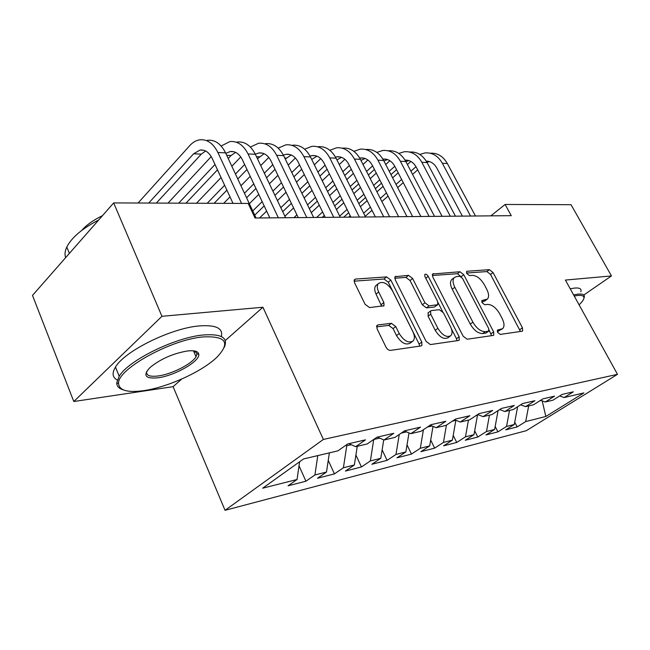 <?xml version="1.0" encoding="UTF-8"?>
<svg xmlns="http://www.w3.org/2000/svg" width="650" height="650" viewBox="0 0 650 650"><rect width="100%" height="100%" fill="white"/><g stroke="black" fill="none" stroke-linecap="round" stroke-linejoin="round"><path stroke-width="0.97" d="M497.616 332.361L500.273 334.409L522.121 331.224L522.624 331.012L522.454 327.811L493.049 272.545L489.409 269.669L467.147 271.237L466.635 271.464L466.781 273.512L469.43 275.576L472.363 275.356C476.799 275.641 480.789 278.761 484.339 284.708L486.785 289.356C488.971 293.776 489.157 297.026 487.37 299.098L481.934 300.511L482.064 302.681L484.713 304.728L487.63 304.411C492.034 304.574 496.031 307.669 499.639 313.714L502.125 318.443C504.441 323.164 504.603 326.592 502.604 328.713L497.51 330.078L497.616 332.361M194.204 352.471L195.642 351.244M377.999 324.902L376.967 325.439L377.065 328.819L386.002 347.132C387.254 349.318 388.741 350.407 390.471 350.391L421.054 345.938L421.866 345.548L421.801 342.062L390.829 280.085L386.604 276.892L355.574 279.069L354.404 279.695L354.567 282.766L365.089 304.298L369.525 307.588L383.996 305.727L383.866 302.494L378.674 291.988C377.024 288.454 376.886 285.683 378.235 283.684C382.72 280.759 387.473 283.14 392.486 290.818L412.912 331.768C414.781 335.79 414.838 338.861 413.091 340.982C408.566 343.468 403.942 340.99 399.214 333.539L395.752 326.544L391.398 323.318L377.999 324.902L376.683 325.934M225.257 340.551L262.933 307.239L161.947 316.306L113.677 202.914L248.203 203.442L255.011 218.002L511.249 215.67L505.115 204.457L490.864 215.857M262.933 307.239L323.375 439.441L617.5 374.327L526.289 430.698L225.046 510.307L323.375 439.441M583.789 295.019L611.463 275.933L565.403 280.069L617.5 374.327M611.463 275.933L571.049 204.709L505.115 204.457M463.157 336.204L467.163 339.227L493.204 335.433L493.781 335.181L493.651 331.89L463.759 274.706L459.948 271.741L432.599 273.999L432.786 276.989L463.157 336.204M458.559 340.478L430.381 344.581L426.156 341.445L395.241 279.76L395.07 276.721L408.525 275.348L412.628 278.476L424.938 302.77L429.032 305.874L437.791 304.663L437.645 301.486L424.913 276.559L424.791 274.454C425.856 273.837 426.993 274.463 428.204 276.323L459.144 336.773L459.241 340.169L458.559 340.478M514.735 422.224L517.156 426.928L525.712 421.574L545.837 416.479L583.879 392.909L564.135 397.564L573.308 391.828L562.169 394.404L552.939 400.197L545.301 401.993L554.564 396.159L542.888 398.856L533.577 404.755L525.574 406.648L534.918 400.701L522.665 403.528L513.273 409.541L504.871 411.523L514.304 405.462L501.434 408.436L491.961 414.562L483.129 416.642L492.635 410.467L479.107 413.595L469.552 419.843L460.265 422.029L469.852 415.732L455.601 419.031L445.973 425.392L436.199 427.7L445.843 421.281L430.82 424.751L421.127 431.251L410.808 433.68L420.526 427.131L404.658 430.796L394.908 437.426L384.012 439.993L393.778 433.314L376.992 437.19L367.193 443.95L355.664 446.672L365.479 439.855L347.701 443.958L337.862 450.864L303.542 458.949L262.689 488.199L297.058 479.497L299.601 461.768M517.156 426.928L505.716 429.861L514.312 424.466L506.545 426.433L509.511 410.426M495.17 426.457L497.924 431.868L506.545 426.433M497.924 431.868L485.964 434.939L494.626 429.455L486.493 431.511L489.458 415.155M474.687 430.836L477.799 437.044L486.493 431.511M477.799 437.044L465.278 440.261L474.004 434.679L465.481 436.832L468.447 420.103M453.221 435.37L456.731 442.455L465.481 436.832M456.731 442.455L443.601 445.835L452.384 440.148L443.446 442.414L446.436 425.092M430.69 440.058L434.639 448.134L443.446 442.414M434.639 448.134L420.859 451.677L429.699 445.9L420.306 448.281L423.434 429.707M407.03 444.892L411.45 454.098L420.306 448.281M411.45 454.098L396.979 457.819L405.86 451.937L395.988 454.439L399.246 434.476M382.135 449.889L387.083 460.363L395.988 454.439M387.083 460.363L371.857 464.271L380.786 458.291L370.386 460.923L373.742 439.433M355.908 455.041L361.441 466.952L370.386 460.923M361.441 466.952L345.402 471.071L354.364 464.977L343.403 467.756L346.759 445.786L346.352 444.909M328.25 460.338L334.425 473.891L343.403 467.756M334.425 473.891L317.509 478.238L326.495 472.038L314.917 474.971L317.769 455.593M299.024 465.782L305.923 481.219L314.917 474.971M305.923 481.219L288.056 485.81L297.058 479.497M355.664 446.672L348.944 443.674M384.012 439.993L377.333 437.117M326.495 472.038L329.363 452.863M410.808 433.68L404.381 430.991M346.759 445.786L351.309 444.73M354.364 464.977L357.264 446.29M436.199 427.7L430.113 425.23M373.774 439.497L379.681 438.124M380.786 458.291L383.736 439.871M460.265 422.029L454.504 419.754M401.261 433.103L406.518 431.884M405.86 451.937L409.004 432.924M483.129 416.642L477.669 414.537M427.448 427.017L431.941 425.969M429.699 445.9L433.014 426.408M504.871 411.523L499.679 409.565M452.246 421.241L455.747 420.241M452.384 440.148L455.829 420.412M525.574 406.648L520.634 404.828M475.784 415.773L477.449 415.382L477.181 414.854M474.004 434.679L477.449 415.382M545.301 401.993L540.605 400.303M494.626 429.455L498.071 410.613M564.135 397.564L559.65 395.98M514.312 424.466L517.619 406.762M113.677 202.914L32.5 295.417L73.799 401.513L173.103 386.669L225.046 510.307M161.947 316.306L73.799 401.513M539.646 400.912L541.247 400.538M545.837 416.479L542.189 400.879M525.712 421.574L528.669 405.917M173.103 386.669L181.748 379.023M497.274 331.484L502.117 329.062M486.728 299.569L484.794 300.999L481.78 302.006M520.431 331.467L490.539 274.438L486.899 271.57L466.57 273.041M461.378 276.965L457.413 273.699L432.291 275.519M491.587 335.668L489.198 330.289M488.467 331.224L488.792 328.746L462.507 278.379L459.834 276.299L456.641 276.543L454.196 277.656C452.522 279.776 452.733 282.977 454.813 287.276L472.883 322.164C476.613 328.461 480.764 331.622 485.331 331.671L488.467 331.224L485.826 333.109L488.767 331.126M452.522 278.947L451.644 279.63C449.971 281.751 450.166 284.952 452.238 289.242L454.813 287.276M485.826 333.109L482.682 333.556C478.116 333.523 473.972 330.371 470.251 324.082L452.238 289.242M394.753 278.224L405.957 277.42L408.525 275.348M437.491 304.891L434.371 307.036L426.416 307.881L422.321 304.785L410.061 280.54L405.957 277.42M438.116 302.762L442.585 311.521M451.433 328.851L456.471 338.715L459.144 336.773M437.897 328.348C442.333 335.327 446.631 337.773 450.791 335.692C452.522 333.718 452.433 330.728 450.531 326.714L443.406 312.764L439.359 309.701L431.421 310.57L430.601 310.96L430.731 314.202L437.897 328.348L435.232 330.33C439.652 337.293 443.95 339.739 448.118 337.651L450.125 336.188M428.285 312.723L428.09 316.201L430.731 314.202M435.232 330.33L428.09 316.201M457.039 340.697L456.471 338.715M412.165 341.673L410.386 343.005C405.86 345.499 401.237 343.029 396.516 335.595L393.071 328.608L388.724 325.398L376.537 326.852M376.911 284.765L375.643 285.805C374.286 287.812 374.424 290.582 376.058 294.109L378.674 291.988M381.745 306.369L376.058 294.109M419.656 346.141L419.104 344.069L388.245 282.189L384.02 279.004L354.088 281.166M430.113 153.213C437.328 152.726 443.081 156.162 447.346 163.524L475.467 215.995M419.786 154.448L424.962 152.929C432.242 152.393 438.043 155.838 442.358 163.28L470.543 216.036M462.369 216.109L436.832 168.098C434.233 163.507 430.69 161.176 426.221 161.102M429.398 161.549L426.944 162.354M415.992 166.684L410.898 171.21M401.627 179.449L396.021 184.429M386.449 192.928L380.291 198.404M370.419 207.179L363.642 213.192M417.674 169.869L412.563 174.395M403.268 182.618L397.646 187.59M388.058 196.072L381.883 201.532M371.987 210.283L365.202 216.296M348.749 217.149L350.236 215.808M360.392 206.708L367.136 200.663M376.959 191.856L383.086 186.363M392.608 177.824L398.182 172.827M407.412 164.556L410.881 161.444M409.581 152.035C416.886 151.491 422.711 154.993 427.05 162.549L455.455 216.174M398.799 153.441L404.308 151.734C411.637 151.166 417.479 154.692 421.834 162.297L450.304 216.222M442.073 216.296L416.284 167.221C413.506 162.313 409.76 159.941 405.031 160.111M408.874 160.566L405.909 161.671M394.777 166.27L389.228 171.283M379.754 179.855L373.652 185.372M363.878 194.22L357.167 200.281M347.067 209.422L339.69 216.101M396.533 169.642L390.967 174.655M381.477 183.202L375.359 188.711M365.552 197.535L358.824 203.596M348.701 212.713L343.72 217.189M336.424 209.487L343.769 202.784M353.819 193.611L360.498 187.517M370.224 178.636L376.293 173.095M385.718 164.491L389.862 160.704M388.213 150.792C395.574 150.215 401.448 153.798 405.836 161.525L434.525 216.369M376.862 152.401L382.728 150.475C390.098 149.898 395.98 153.489 400.376 161.265L429.138 216.418M420.843 216.491L394.802 166.311C391.861 161.078 387.912 158.673 382.947 159.096L382.891 159.104M387.441 159.543L383.931 161.021M372.596 165.872L366.559 171.438M356.882 180.359L350.244 186.485M340.243 195.699L332.938 202.434M322.595 211.965L316.656 217.441M374.433 169.455L368.379 175.013M358.678 183.909L352.016 190.019M341.989 199.217L334.669 205.936M324.293 215.451L322.181 217.393M311.285 212.639L319.28 205.197M329.574 195.626L336.846 188.857M346.791 179.603L353.397 173.452M363.025 164.499L367.884 159.981M579.117 304.882L582.156 301.6C585.585 296.977 584.09 294.929 577.679 295.466L574.234 296.051M573.601 294.905L577.939 294.141C583.026 293.654 585.089 294.848 584.139 297.708M570.229 288.803L574.567 288.064C579.67 287.625 581.758 288.852 580.832 291.761M202.93 336.936C170.487 339.617 116.61 369.688 118.593 383.63C119.299 390.512 127.684 392.852 143.739 390.642C167.976 387.213 202.524 371.369 217.051 357.094C230.717 342.534 226.013 335.814 202.93 336.936M123.346 389.886C118.974 388.594 116.772 386.254 116.748 382.866L119.194 376.236C128.351 360.433 175.183 337.407 203.166 334.994C221.601 333.613 228.597 337.805 224.144 347.555M187.452 350.976C194.707 350.22 198.486 351.382 198.794 354.461C199.737 361.473 174.509 375.806 157.877 377.812C145.153 378.958 142.586 375.473 150.191 367.364C160.696 358.914 173.111 353.446 187.452 350.976M146.794 371.239C145.811 375.408 149.573 376.984 158.08 375.976C171.576 374.294 191.994 363.951 196.032 356.712L196.991 353.754L194.976 351.065M65.642 257.652C64.553 254.564 64.943 251.03 66.796 247.041C71.646 237.494 82.282 228.475 98.694 219.984M81.705 230.441C86.507 224.957 93.438 220.025 102.513 215.637M117.276 380.039C112.409 377.439 111.808 373.116 115.481 367.088C124.516 351.081 171.21 328.112 199.217 325.934C215.946 324.707 223.316 328.242 221.333 336.521M365.901 149.5C373.303 148.899 379.21 152.555 383.638 160.461L412.612 216.564M353.909 151.352L360.165 149.167C367.575 148.558 373.49 152.238 377.934 160.184L406.973 216.621M398.621 216.694L372.328 165.352C369.363 160.006 365.389 157.544 360.401 157.982L359.718 158.096M365.024 158.47L360.953 160.42M349.391 165.506L342.818 171.689M332.93 180.993L325.707 187.785M315.469 197.405L307.515 204.888M296.92 214.857L293.954 217.644M351.309 169.325L344.727 175.484M334.807 184.763L327.559 191.547M317.298 201.143L309.327 208.609M284.887 216.231L293.597 207.951M304.143 197.941L312.057 190.426M322.238 180.765L329.42 173.94M339.259 164.596L344.858 159.282M342.55 148.143C349.984 147.518 355.932 151.255 360.401 159.339L389.642 216.775M329.867 150.28L336.546 147.794C343.988 147.168 349.944 150.922 354.421 159.055L383.727 216.832M375.326 216.905L348.798 164.344C345.808 158.876 341.803 156.366 336.798 156.812L335.465 157.089M341.567 157.357L336.903 159.892M325.073 165.181L317.931 172.047M307.816 181.764L299.959 189.312M289.477 199.388L280.816 207.699M327.088 169.244L319.93 176.085M309.782 185.778L301.901 193.318M291.387 203.361L282.701 211.656M259.561 217.961L266.622 211.112M277.436 200.614L286.049 192.262M296.473 182.146L304.289 174.558M314.348 164.799L320.726 158.608M318.094 146.721C325.553 146.071 331.533 149.89 336.042 158.169L365.552 216.994M304.663 149.199L311.789 146.356C319.256 145.697 325.252 149.541 329.761 157.869L359.344 217.051M350.894 217.124L324.131 163.296C321.116 157.698 317.094 155.123 312.065 155.594L310.034 156.097M316.981 156.195L311.707 159.445M299.569 164.905L291.809 172.534M281.458 182.707L272.911 191.116M262.169 201.671L252.736 210.941M301.689 169.236L293.906 176.849M283.522 186.997L274.942 195.382M264.168 205.912L254.711 215.158M249.356 203.71L258.733 194.391M269.417 183.787L277.916 175.346M288.21 165.124L295.401 157.982M292.435 145.226C299.918 144.56 305.931 148.46 310.473 156.942L340.243 217.222M278.2 148.119L285.821 144.844C293.312 144.162 299.333 148.094 303.883 156.626L333.718 217.287M325.227 217.36L298.244 162.191C295.197 156.455 291.159 153.822 286.114 154.31L283.351 155.131M291.2 154.976L285.269 159.063M272.789 164.678L264.355 173.184M253.76 183.852L244.457 193.229M275.023 169.325L266.557 177.799M255.929 188.443L246.586 197.795M223.665 203.344L230.011 196.893M240.955 185.746L250.209 176.329M260.739 165.604L268.775 157.422M265.493 143.658C272.992 142.959 279.037 146.957 283.611 155.651L313.625 217.466M250.396 147.054L258.546 143.252C266.053 142.553 272.098 146.575 276.681 155.317L306.759 217.531M298.236 217.604L271.034 161.029C267.971 155.155 263.916 152.457 258.863 152.961L255.312 154.213M264.111 153.709L257.473 158.746M244.644 164.531L235.471 174.021M224.624 185.25L207.196 203.279M246.992 169.52L237.786 178.977M226.899 190.166L214.11 203.312M196.487 203.239L221.057 177.548M231.847 166.27L240.76 156.942M237.169 142.009C244.684 141.286 250.738 145.381 255.344 154.294L285.594 217.726M221.138 146.014L229.864 141.586C237.372 140.855 243.433 144.974 248.048 153.944L278.354 217.791M269.815 217.864L242.409 159.811C239.33 153.782 235.259 151.028 230.206 151.548L225.818 153.376M235.633 152.384L231.059 155.513L228.215 158.511M215.012 164.482L178.677 203.174M217.498 169.845L185.933 203.198M167.984 203.125L211.234 156.585M207.358 140.278C214.866 139.523 220.943 143.715 225.574 152.864L256.035 217.994M138.068 203.011L189.824 145.551C192.757 142.326 196.032 140.416 199.656 139.831C207.163 139.067 213.241 143.284 217.88 152.49L241.581 203.418M233.009 203.385L212.257 158.527C209.154 152.336 205.083 149.516 200.029 150.053L193.594 153.79L148.72 203.052M205.652 151.011L201.281 154.139L156.349 203.084M498.176 331.362L500.809 329.501M481.756 300.779L482.398 300.308M482.739 301.909L485.314 300.007M466.464 271.765L467.147 271.237M486.899 271.57L489.409 269.669M490.539 274.438L493.049 272.545M519.846 329.631L522.454 327.811M497.323 330.322L497.916 329.908M432.339 274.471L433.444 273.601M457.413 273.699L459.948 271.741M461.224 276.664L463.759 274.706M491.01 333.759L493.651 331.89M470.251 324.082L472.883 322.164M482.682 333.556L485.331 331.671M394.81 277.249L396.069 276.226M410.061 280.54L412.628 278.476M422.321 304.785L424.938 302.77M426.416 307.881L429.032 305.874M434.371 307.036L436.987 305.045M425.774 278.241L428.204 276.323M388.724 325.398L391.398 323.318M393.071 328.608L395.752 326.544M396.516 335.595L399.214 333.539M381.233 304.598L383.866 302.494M354.144 280.272L355.574 279.069M384.02 279.004L386.604 276.892M388.245 282.189L390.829 280.085M419.104 344.069L421.801 342.062M447.346 163.524L442.358 163.28M427.05 162.549L421.834 162.297M405.836 161.525L400.376 161.265M383.638 160.461L377.934 160.184M360.401 159.339L354.421 159.055M336.042 158.169L329.761 157.869M310.473 156.942L303.883 156.626M286.276 158.048L284.741 157.982M283.611 155.651L276.681 155.317M259.358 156.812L256.49 156.683M255.344 154.294L248.048 153.944M231.059 155.513L226.72 155.309M225.574 152.864L217.88 152.49M201.281 154.139L193.594 153.79M451.644 279.63L454.196 277.656M427.968 312.967L430.601 310.96M375.643 285.805L378.235 283.684M383.533 306.093L383.996 305.727M428.634 161.354L426.302 161.232M408.021 160.331L405.08 160.184M386.474 159.266L382.947 159.096M118.593 383.63L116.748 382.866M196.991 353.754L198.794 354.461M66.796 247.041L69.371 253.403M196.032 356.712L193.497 350.829M115.481 367.088L119.194 376.236M363.951 158.153L360.401 157.982M340.364 156.991L336.798 156.812M315.64 155.764L312.065 155.594M289.705 154.489L286.114 154.31M262.462 153.14L258.863 152.961M233.805 151.718L230.206 151.548M203.629 150.231L200.029 150.053"/></g></svg>
